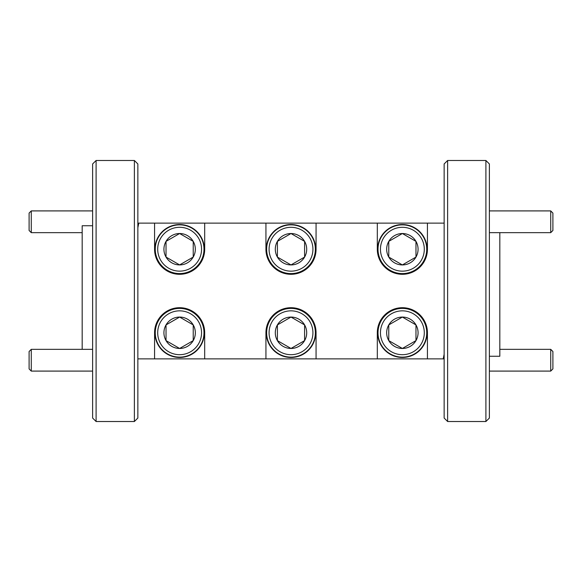 <?xml version="1.0" encoding="UTF-8"?>
<svg xmlns="http://www.w3.org/2000/svg" width="582" height="582" viewBox="0 0 582 582"><rect width="100%" height="100%" fill="white"/><g stroke="black" fill="none" stroke-linecap="round" stroke-linejoin="round"><path stroke-width="0.87" d="M92.618 163.964L96.095 160.487L96.095 421.514L134.384 421.514L134.384 160.487L96.095 160.487L134.384 160.487L137.861 163.964L137.861 418.036L134.384 421.514L96.095 421.514L92.618 418.036L92.618 163.964L96.095 160.487M489.382 356.257L499.822 356.257L489.382 356.257M92.618 225.743L82.178 225.743L92.618 225.743M82.178 349.338L82.178 225.743M447.616 421.514L485.905 421.514L485.905 160.487L447.616 160.487L447.616 421.514L444.139 418.036L444.139 163.964L447.616 160.487L485.905 160.487L489.382 163.964L489.382 418.036L485.905 421.514L447.616 421.514L444.139 418.036M499.822 232.662L499.822 356.257M444.139 358.868L137.861 358.868L137.861 356.533M137.861 223.132L154.572 223.132L154.572 249.234A25.062 25.062 0 0 0 179.627 274.297A25.062 25.062 0 0 0 204.689 249.234L204.689 223.132L265.938 223.132L265.938 249.234A25.062 25.062 0 0 0 291 274.297A25.062 25.062 0 0 0 316.062 249.234L316.062 223.132L377.311 223.132L377.311 249.234A25.062 25.062 0 0 0 402.373 274.297A25.062 25.062 0 0 0 427.428 249.234L427.428 223.132L444.139 223.132L444.139 225.467M138.778 223.132L137.861 227.693M154.572 358.868L154.572 332.766A25.062 25.062 0 0 1 179.627 307.703A25.062 25.062 0 0 1 204.689 332.766L204.689 358.868M265.938 358.868L265.938 332.766A25.062 25.062 0 0 1 291 307.703A25.062 25.062 0 0 1 316.062 332.766L316.062 358.868M377.311 358.868L377.311 332.766A25.062 25.062 0 0 1 402.373 307.703A25.062 25.062 0 0 1 427.428 332.766L427.428 358.868M443.222 358.868L444.139 354.307M204.689 223.132L154.572 223.132M316.062 223.132L265.938 223.132M427.428 223.132L377.311 223.132M92.618 418.036L96.095 421.514M134.384 421.514L137.861 418.036M137.861 163.964L134.384 160.487M447.616 160.487L444.139 163.964M489.382 163.964L485.905 160.487M485.905 421.514L489.382 418.036M157.7 332.766A21.927 21.927 0 0 0 179.627 354.693A21.927 21.927 0 0 0 201.554 332.766A21.927 21.927 0 0 0 179.627 310.839A21.927 21.927 0 0 0 157.7 332.766M203.991 332.766A24.364 24.364 0 0 1 179.627 357.13A24.364 24.364 0 0 1 155.263 332.766A24.364 24.364 0 0 1 179.627 308.402A24.364 24.364 0 0 1 203.991 332.766M163.928 332.766A15.699 15.699 0 0 0 193.224 340.615A15.699 15.699 0 0 0 179.627 317.066A15.699 15.699 0 0 0 163.928 332.766M166.03 332.766L166.03 340.615L179.627 348.465L193.224 340.615L193.224 324.916L179.627 317.066L166.03 324.916L166.03 332.766M166.517 340.899L179.627 348.465L193.224 340.615L193.224 340.048M193.224 325.483L193.224 324.916M192.737 324.632L179.627 317.066L166.03 324.916L166.03 340.615M269.073 332.766A21.927 21.927 0 0 0 291 354.693A21.927 21.927 0 0 0 312.927 332.766A21.927 21.927 0 0 0 291 310.839A21.927 21.927 0 0 0 269.073 332.766M315.364 332.766A24.364 24.364 0 0 1 291 357.13A24.364 24.364 0 0 1 266.636 332.766A24.364 24.364 0 0 1 291 308.402A24.364 24.364 0 0 1 315.364 332.766M275.301 332.766A15.699 15.699 0 0 0 304.597 340.615A15.699 15.699 0 0 0 291 317.066A15.699 15.699 0 0 0 275.301 332.766M277.403 332.766L277.403 340.615L291 348.465L304.597 340.615L304.597 324.916L291 317.066L277.403 324.916L277.403 332.766M277.403 340.615L291 348.465L304.597 340.615L304.597 324.916L291 317.066L277.403 324.916L277.403 340.615M380.446 332.766A21.927 21.927 0 0 0 402.373 354.693A21.927 21.927 0 0 0 424.3 332.766A21.927 21.927 0 0 0 402.373 310.839A21.927 21.927 0 0 0 380.446 332.766M426.737 332.766A24.364 24.364 0 0 1 402.373 357.13A24.364 24.364 0 0 1 378.009 332.766A24.364 24.364 0 0 1 402.373 308.402A24.364 24.364 0 0 1 426.737 332.766M386.674 332.766A15.699 15.699 0 0 0 415.97 340.615A15.699 15.699 0 0 0 402.373 317.066A15.699 15.699 0 0 0 386.674 332.766M388.776 332.766L388.776 340.615L402.373 348.465L415.97 340.615L415.97 324.916L402.373 317.066L388.776 324.916L388.776 332.766M389.263 340.899L402.373 348.465L415.97 340.615L415.97 324.916M415.483 324.632L402.373 317.066L388.776 324.916L388.776 340.615M269.073 249.227A21.927 21.927 0 0 0 291 271.154A21.927 21.927 0 0 0 312.927 249.227A21.927 21.927 0 0 0 291 227.3A21.927 21.927 0 0 0 269.073 249.227M315.364 249.227A24.364 24.364 0 0 1 291 273.591A24.364 24.364 0 0 1 266.636 249.227A24.364 24.364 0 0 1 291 224.863A24.364 24.364 0 0 1 315.364 249.227M275.301 249.227A15.699 15.699 0 0 0 304.597 257.077A15.699 15.699 0 0 0 291 233.528A15.699 15.699 0 0 0 275.301 249.227M277.403 249.227L277.403 257.077L291 264.926L304.597 257.077L304.597 241.377L291 233.528L277.403 241.377L277.403 249.227M290.513 233.811L277.403 241.377L277.403 257.077L291 264.926L304.597 257.077L304.597 241.377M304.11 241.094L291 233.528M380.446 249.227A21.927 21.927 0 0 0 402.373 271.154A21.927 21.927 0 0 0 424.3 249.227A21.927 21.927 0 0 0 402.373 227.3A21.927 21.927 0 0 0 380.446 249.227M426.737 249.227A24.364 24.364 0 0 1 402.373 273.591A24.364 24.364 0 0 1 378.009 249.227A24.364 24.364 0 0 1 402.373 224.863A24.364 24.364 0 0 1 426.737 249.227M386.674 249.227A15.699 15.699 0 0 0 415.97 257.077A15.699 15.699 0 0 0 402.373 233.528A15.699 15.699 0 0 0 386.674 249.227M388.776 249.227L388.776 257.077L402.373 264.926L415.97 257.077L415.97 241.377L402.373 233.528L388.776 241.377L388.776 249.227M389.263 257.353L402.373 264.926L415.97 257.077L415.97 241.377M415.483 241.094L402.373 233.528L388.776 241.377L388.776 257.077M157.7 249.22A21.927 21.927 0 0 0 179.627 271.139A21.927 21.927 0 0 0 201.554 249.22A21.927 21.927 0 0 0 179.627 227.293A21.927 21.927 0 0 0 157.7 249.22M203.991 249.22A24.364 24.364 0 0 1 179.627 273.576A24.364 24.364 0 0 1 155.263 249.22A24.364 24.364 0 0 1 179.627 224.856A24.364 24.364 0 0 1 203.991 249.22M163.928 249.22A15.699 15.699 0 0 0 193.224 257.062A15.699 15.699 0 0 0 179.627 233.52A15.699 15.699 0 0 0 163.928 249.22M166.03 249.22L166.03 257.062L179.627 264.912L193.224 257.062L193.224 241.37L179.627 233.52L166.03 241.37L166.03 249.22M166.517 257.346L179.627 264.912M180.114 264.635L193.224 257.062L193.224 256.502M193.224 241.93L193.224 241.37M192.737 241.086L179.627 233.52L166.03 241.37L166.03 257.062M552.9 213.085L552.9 230.487L550.725 232.662L550.725 210.91L552.9 213.085M489.382 232.662L550.725 232.662M489.382 210.91L550.725 210.91M552.9 351.513L552.9 368.915L550.725 371.09L550.725 349.338L552.9 351.513M489.382 371.09L550.725 371.09M499.822 349.338L550.725 349.338M29.1 230.487L29.1 213.085L31.275 210.91L31.275 232.662L29.1 230.487M92.618 210.91L31.275 210.91M82.178 232.662L31.275 232.662M29.1 368.915L29.1 351.513L31.275 349.338L31.275 371.09L29.1 368.915M92.618 349.338L31.275 349.338M92.618 371.09L31.275 371.09M178.754 308.416L178.754 308.067A24.713 24.713 0 0 0 158.377 345.373A24.713 24.713 0 0 0 200.877 345.373A24.713 24.713 0 0 0 180.5 308.067L180.5 308.416M290.127 308.416L290.127 308.067A24.713 24.713 0 0 0 269.75 345.373A24.713 24.713 0 0 0 312.25 345.373A24.713 24.713 0 0 0 291.873 308.067L291.873 308.416M401.5 308.416L401.5 308.067A24.713 24.713 0 0 0 381.123 345.373A24.713 24.713 0 0 0 423.623 345.373A24.713 24.713 0 0 0 403.246 308.067L403.246 308.416M180.5 273.562L180.5 273.933A24.713 24.713 0 0 0 200.877 236.627A24.713 24.713 0 0 0 158.377 236.627A24.713 24.713 0 0 0 178.754 273.933L178.754 273.562M291.873 273.576L291.873 273.933A24.713 24.713 0 0 0 312.25 236.627A24.713 24.713 0 0 0 269.75 236.627A24.713 24.713 0 0 0 290.127 273.933L290.127 273.576M403.246 273.576L403.246 273.933A24.713 24.713 0 0 0 423.623 236.627A24.713 24.713 0 0 0 381.123 236.627A24.713 24.713 0 0 0 401.5 273.933L401.5 273.576"/></g></svg>
